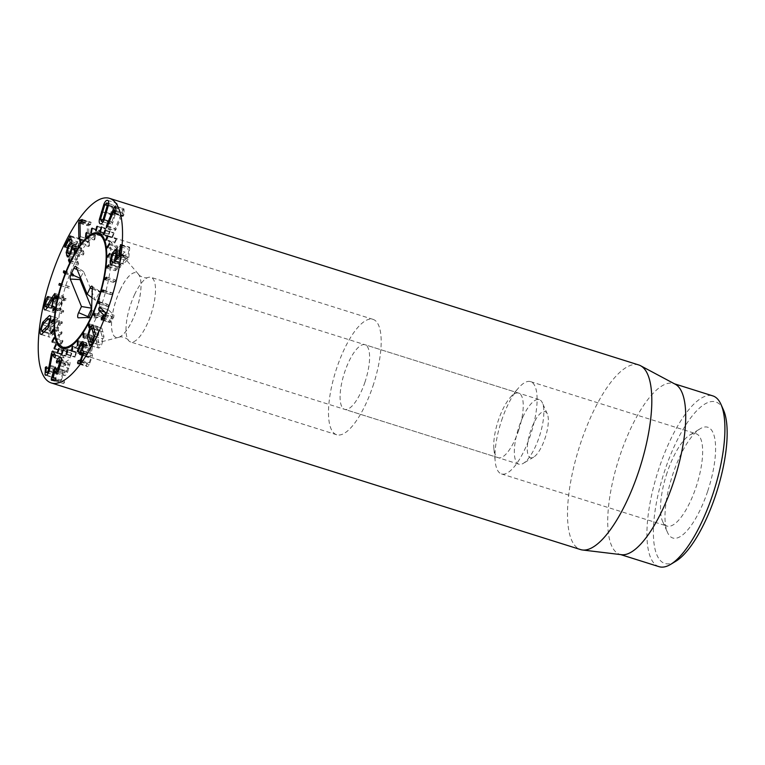 <?xml version="1.0" encoding="UTF-8"?>
<svg xmlns="http://www.w3.org/2000/svg" width="765" height="765" viewBox="0 0 765 765"><rect width="100%" height="100%" fill="white"/><g stroke="black" fill="none" stroke-linecap="round" stroke-linejoin="round"><path stroke-width="0.57" stroke-dasharray="3.83 2.87" d="M110.303 294.477L111.929 294.506L112.379 292.918L110.743 292.899L110.303 294.477L101.592 291.742M103.218 291.761L111.929 294.506M103.658 290.174L112.379 292.918M103.533 290.624L110.743 292.899M113.297 282.39L115.152 281.491L115.467 279.942L113.612 280.832L113.297 282.39L104.585 279.646M106.431 278.747L115.152 281.491M106.756 277.198L115.467 279.942M106.469 278.584L113.612 280.832M115.295 270.743L117.294 268.964L117.475 267.511L115.477 269.29L115.295 270.743L106.584 267.999M108.582 266.23L117.294 268.964M108.764 264.767L117.475 267.511M107.836 266.88L115.477 269.29M116.213 260.033L118.279 257.451L118.317 256.141L116.251 258.733L116.213 260.033L107.502 257.289M109.567 254.707L118.279 257.451M109.605 253.406L118.317 256.141M108.343 256.237L116.251 258.733M116.022 250.691L118.059 247.411L117.953 246.311L115.917 249.6L116.022 250.691L107.31 247.956M109.347 244.666L118.059 247.411M109.242 243.566L117.953 246.311M107.855 247.066L115.917 249.6M114.721 243.107L116.653 239.254L116.404 238.412L114.473 242.266L114.721 243.107L106.01 240.363M107.942 236.509L116.653 239.254M107.693 235.668L116.404 238.412M106.335 239.703L114.473 242.266M112.369 237.59L114.119 233.335L113.736 232.78L111.986 237.035L112.369 237.59L103.648 234.845M105.407 230.59L114.119 233.335M105.025 230.036L113.736 232.78M103.811 234.463L111.986 237.035M109.051 234.367L110.552 229.873L110.055 229.634L108.553 234.128L109.051 234.367L100.339 231.623M101.841 227.129L110.552 229.873M101.343 226.889L110.055 229.634M100.368 231.546L108.553 234.128M104.92 233.574L106.105 229.031L105.513 229.108L104.327 233.65L104.92 233.574L96.208 230.829M97.385 226.287L106.105 229.031M97.327 226.536L105.513 229.108M95.615 230.906L104.327 233.65M100.139 235.238L100.951 230.829L100.291 231.231L99.479 235.63L100.139 235.238L91.427 232.493M92.24 228.094L100.951 230.829M92.135 228.659L100.291 231.231M90.767 232.895L99.479 235.63M94.908 239.292L95.319 235.209L94.611 235.907L94.2 239.99L94.908 239.292L86.187 236.548M86.608 232.464L95.319 235.209M86.512 233.354L94.611 235.907M85.489 237.246L94.2 239.99M89.428 245.575L89.428 241.97L88.711 242.945L88.711 246.54L89.428 245.575L80.717 242.83M80.717 239.225L89.428 241.97M80.717 240.43L88.711 242.945M80 243.796L88.711 246.54M83.94 253.817L83.519 250.853L82.821 252.058L83.242 255.013L83.94 253.817L75.228 251.073M74.807 248.109L83.519 250.853M75.018 249.6L82.821 252.058M74.521 252.278L83.242 255.013M78.661 263.686L77.848 261.477L77.189 262.864L78.001 265.072L78.661 263.686L69.95 260.942M69.137 258.742L77.848 261.477M69.806 260.54L77.189 262.864M69.29 262.328L78.001 265.072M73.823 274.778L72.637 273.421L72.044 274.931L73.23 276.289L73.823 274.778L65.102 272.034M63.925 270.676L72.637 273.421M64.862 272.675L72.044 274.931M64.518 273.545L73.23 276.289M69.596 286.636L68.104 286.186L67.607 287.764L69.108 288.214L69.596 286.636L60.884 283.892L68.104 286.186M58.895 285.02L67.607 287.764M60.397 285.469L69.108 288.214M66.182 298.771L64.432 299.239L64.05 300.817L65.809 300.349L66.182 298.771L57.471 296.026M57.241 296.983L64.432 299.239M55.338 298.073L64.05 300.817M57.088 297.604L65.809 300.349M63.705 310.686L61.774 312.063L61.525 313.574L63.466 312.197L63.705 310.686L54.994 307.941M54.363 309.729L61.774 312.063M52.814 310.829L61.525 313.574M54.745 309.452L63.466 312.197M62.281 321.893L60.234 324.111L60.129 325.498L62.175 323.27L62.281 321.893L53.569 319.148M52.431 321.654L60.234 324.111M51.418 322.753L60.129 325.498M53.464 320.535L62.175 323.27M61.955 331.924L59.89 334.898L59.928 336.093L61.994 333.119L61.955 331.924L53.234 329.18M51.896 332.383L59.89 334.898M51.217 333.349L59.928 336.093M53.282 330.375L61.994 333.119M62.74 340.368L60.741 343.973L60.923 344.939L62.921 341.333L62.74 340.368L54.028 337.623M52.642 341.429L60.741 343.973M52.211 342.204L60.923 344.939M54.21 338.589L62.921 341.333M64.614 346.889L62.759 350.982L63.084 351.671L64.929 347.578L64.614 346.889L55.902 344.145M54.602 348.41L62.759 350.982M54.372 348.926L63.084 351.671M56.218 344.833L64.929 347.578M67.492 351.202L65.867 355.61L66.306 356.002L67.932 351.594L58.781 348.457M57.681 353.028L65.867 355.61M57.595 353.258L66.306 356.002M59.221 348.85L67.932 351.594M71.26 353.143L69.921 357.685L70.476 357.752L71.805 353.21L63.065 350.561M61.21 354.941L69.921 357.685M61.764 355.017L70.476 357.752M63.093 350.466L71.805 353.21M75.764 352.617L74.769 357.112L75.4 356.863L76.395 352.369L67.588 350.045M66.058 354.367L74.769 357.112M66.689 354.118L75.4 356.863M67.683 349.634L76.395 352.369M80.813 349.672L80.21 353.927L80.899 353.363L81.501 349.108L80.813 349.672L72.685 347.109M71.489 351.183L80.21 353.927M72.178 350.619L80.899 353.363M72.79 346.363L81.501 349.108M86.196 344.403L86.005 348.247L86.722 347.396L86.914 343.552L86.196 344.403L78.154 341.869M77.294 345.503L86.005 348.247M78.011 344.652L86.722 347.396M78.202 340.808L86.914 343.552M91.714 337.04L91.934 340.31L92.651 339.211L92.422 335.94L91.714 337.04L83.806 334.544M83.222 337.566L91.934 340.31M83.94 336.466L92.651 339.211M83.71 333.196L92.422 335.94M97.117 327.879L97.748 330.451L98.436 329.141L97.796 326.569L97.117 327.879L89.495 325.479M89.036 327.707L97.748 330.451M89.725 326.397L98.436 329.141M89.084 323.825L97.796 326.569M102.185 317.303L103.208 319.062L103.83 317.599L102.816 315.84L102.185 317.303L95.032 315.046M94.497 316.318L103.208 319.062M95.118 314.855L103.83 317.599M94.095 313.095L102.816 315.84M106.718 305.742L108.085 306.622L108.62 305.063L107.263 304.183L106.718 305.742L99.507 303.466M99.364 303.877L108.085 306.622M99.909 302.318L108.62 305.063M98.551 301.439L107.263 304.183M54.487 324.083L51.379 327.487L50.031 331.857L50.71 334.2L56.849 328.089L58.197 323.729L57.518 321.386L54.487 324.083L45.766 321.338M42.668 324.743L51.379 327.487M44.131 332.211L50.71 334.2L44.198 332.144M49.209 325.689L56.849 328.089M50.71 319.158L48.807 318.642M50.308 315.993L58.044 318.431L51.398 325.049L48.874 333.014C48.578 336.103 49.017 337.489 50.184 337.155L56.84 330.537L59.364 322.572C59.651 319.483 59.211 318.097 58.044 318.431L49.888 315.668M44.313 322.811L51.398 325.049M41.473 334.41L49.629 337.174L40.918 334.429M48.128 327.793L56.84 330.537M54.937 295.041L62.596 297.451L54.86 309.576L47.717 307.473M48.205 306.66L56.916 309.404L62.051 300.597L60.358 310.494L63.705 297.537L63.543 296.265L62.596 297.451M47.793 307.358L54.86 309.576C53.98 309.835 53.789 308.735 54.277 306.306L56.983 300.435L56.581 299.268C55.376 300.224 54.258 302.739 53.215 306.813C52.374 311.116 52.689 313.067 54.181 312.665L56.916 309.404M45.565 303.562L54.277 306.306M47.526 299.258L56.237 302.003M48.3 296.447L56.926 299.125L48.214 296.38M48.377 296.686L56.581 299.268M45.412 304.355L53.215 306.813M45.47 309.921L54.181 312.665L44.848 309.959M53.34 297.853L54.258 298.12M51.513 307.76L60.358 310.494M54.994 294.793L63.705 297.537M54.946 293.511L63.658 296.256L55.032 293.588M72.991 245.718L81.664 248.042L72.809 245.077M72.981 246.091L80.841 248.568L79.025 254.802L77.122 256.6L76.29 253.406L77.475 249.247L80.096 246.426L80.516 244.418L78.986 238.67L73.746 247.812L73.45 250.002L64.738 247.258M72.952 245.297L81.664 248.042L80.841 248.568M68.41 253.856L70.17 254.449M67.569 250.662L76.29 253.406M70.504 244.542L79.216 247.286M70.275 235.936L78.986 238.67L78.231 239.12L70.476 236.672M64.977 247.172L73.297 249.792L78.001 241.903L78.948 245.46L76.921 248.137L74.874 255.252L76.232 259.66L67.521 256.916M69.166 239.235L77.982 241.864M71.623 243.155L78.948 245.46M71.604 243.213L78.919 245.517M69.204 245.708L76.921 248.137M68.009 253.091L74.874 255.252M70.696 253.502L79.407 256.246L81.702 248.462M67.798 256.944L75.974 259.517C76.825 260.081 77.973 258.991 79.407 256.246M88.922 239.311L88.721 225.369L90.586 224.604L90.834 222.213L88.032 223.37L87.306 225.656L87.535 241.233L88.243 241.444L88.922 239.311L80.21 236.567M80.009 222.625L88.721 225.369M80.038 222.586L88.75 225.321M81.473 222.194L90.184 224.939M81.874 221.86L90.586 224.604M82.419 219.565L91.207 222.672L82.496 219.938M80.019 223.361L87.306 225.656M79.522 238.709L88.243 241.444M104.795 311.996L107.368 312.799L112.273 317.561L110.179 320.86L110.026 322.572L113.803 317.179L113.956 315.17L108.477 309.854L99.68 307.061M104.757 315.19L112.273 317.561M104.728 315.257L112.254 317.628M103.084 317.743L110.562 320.095M102.587 318.47L110.179 320.86M101.936 319.387L110.657 322.132L110.026 322.572L101.439 319.875M105.245 312.426L113.956 315.17M99.766 307.119L108.477 309.854L107.511 310.934L107.368 312.799M111.422 264.719L120.134 267.454L121.09 265.378L120.774 264.556L111.891 261.793M112.379 262.634L121.09 265.378L120.095 262.089L121.406 257.815L124.284 255.204L117.16 252.966M112.694 255.07L121.406 257.815M115.266 252.479L123.978 255.223L124.666 257.356L123.012 263.208L123.538 263.858L128.176 259.134L128.845 257.365L129.725 248.07L129.266 247.325L127.717 257.327L124.838 260.243L125.871 255.816C126.11 253.081 125.718 251.857 124.695 252.134L121.281 255.567L118.929 263.275C118.709 266.392 119.111 267.788 120.134 267.454L110.973 264.738M116.816 259.086L123.614 261.228M115.19 260.741L123.538 263.858L114.827 261.114M121.013 244.724L129.266 247.325L129.725 248.07L121.013 245.336M117.839 258.044L124.838 260.243M116.137 257.442L124.848 260.186M117.15 253.072L125.871 255.816M116.844 249.658L125.183 252.115L116.471 249.371M111.374 260.894L118.929 263.275M107.215 226.909L115.926 229.653L122.888 212.88L123.069 216.533L114.358 213.798M115.391 210.499L122.869 212.852L115.391 210.518M114.874 213.378L122.84 215.883M114.501 213.779L122.945 216.438L124.083 214.257L123.968 208.874L115.104 206.005M115.372 211.513L124.083 214.257M115.458 207.449L122.955 209.811L115.199 228.572L115.113 230.628L106.402 227.894M115.257 206.129L123.968 208.874L122.955 209.811M107.53 226.153L115.199 228.572M114.98 230.523L115.926 229.653M114.1 215.061L116.012 208.166L115.4 205.68L113.44 207.745L109.338 221.515L109.95 224.002L111.91 221.936L114.1 215.061L106.431 212.651M108.353 205.756L116.012 208.166M108.687 203.557L115.4 205.68M104.728 205.001L113.44 207.745M100.626 218.771L109.338 221.515M103.093 221.85L109.95 224.002M104.231 219.517L111.91 221.936M104.059 219.938L112.771 222.682L117.217 207.764C117.705 204.886 117.361 203.318 116.184 203.069C114.97 202.926 113.775 204.236 112.579 206.999L108.133 221.917C107.645 224.795 107.989 226.364 109.166 226.612C110.38 226.756 111.575 225.446 112.771 222.682M108.496 205.02L117.217 207.764M107.645 200.373L116.184 203.069M104.92 204.58L112.579 206.999M100.54 219.526L108.133 221.917M100.282 223.829L109.166 226.612M55.223 354.922L60.081 356.452L57.04 373.071C56.141 375.127 55.376 375.768 54.736 374.993L55.004 369.447L46.139 366.559M50.653 365.402L59.364 368.147L61.018 357.226L63.084 360.353L63.935 359.684L64.097 357.924L61.439 353.755L60.081 356.452M49.381 370.662L57.04 373.071M46.024 372.259L54.736 374.993L48.233 373.157M46.187 368.252L54.898 370.987M46.33 367.649L54.133 370.107L53.751 377.47L54.43 378.034L45.709 375.29M46.292 366.703L55.004 369.447L54.133 370.107M46.216 368.166L53.952 370.604M46.493 375.185L53.751 377.47C54.898 378.799 56.237 377.7 57.777 374.19L59.364 368.147M49.065 371.446L57.777 374.19M52.307 354.482L61.018 357.226M55.482 355.419L61.047 357.169M54.707 357.724L63.237 360.497L54.525 357.752M52.718 351.011L61.439 353.755L52.565 350.886M57.729 361.214L65.36 363.614L65.254 365.584L68.104 362.753L61.305 360.611L68.047 362.734L68.601 365.24L67.836 368.156L66.861 370.977L64.996 372.947L58.178 370.805L64.996 372.947L64.059 369.868L63.132 371.207L60.072 382.921L63.61 383.638L64.518 382.433L64.403 381.027L61.429 380.215L63.371 373.789L64.346 375.577C65.398 375.758 66.459 374.649 67.53 372.239L69.854 364.599C70.284 361.893 69.94 360.401 68.831 360.124C67.559 360.066 66.402 361.223 65.36 363.614M56.543 362.849L65.254 365.584L56.543 362.849M60.942 362.83L68.601 365.24M59.201 368.567L66.861 370.977M55.615 368.261L64.327 371.006M55.807 379.698L64.518 382.433M61.439 380.425L52.718 377.47M54.659 371.044L63.371 373.789M57.423 371.914L63.39 373.789M55.635 372.832L64.27 375.558L55.558 372.813M58.819 369.495L67.53 372.239M77.915 351.632L86.703 354.281L89.228 348.257L90.643 347.195L91.178 348.811L88.367 357.026L90.547 355.974L91.025 357.446L89.247 362.753L86.885 363.49L86.244 365.345L86.894 366.521L78.183 363.777M78.221 351.154L86.703 354.281L77.992 351.537M78.642 349.882L87.353 352.627M80.516 345.512L89.228 348.257M83.681 346.449L91.178 348.811M83.729 353.201L89.151 354.912M88.367 357.026L80.335 354.386M80.44 354.243L89.151 356.987M83.538 355.084L91.025 357.446M81.645 360.363L89.247 362.753M78.814 360.631L87.526 363.375L80.88 361.596M80.908 361.558L87.526 363.375M79.531 363.232L86.244 365.345M79.149 363.538L86.321 365.804C86.684 367.124 87.688 366.77 89.314 364.733L92.45 355.61C92.336 353.851 91.867 353.191 91.035 353.621L92.603 346.889L91.704 344.393L89.218 346.21L86.082 353.631M80.602 361.988L89.314 364.733M83.739 352.875L92.45 355.61M83.423 351.231L91.647 353.564L82.936 350.819M82.324 350.829L91.035 353.573M83.882 344.145L92.603 346.889M83.882 344.527L89.218 346.21M90.662 342.251L99.374 344.996L101.315 343.179L102.606 338.799L100.655 331.054L98.723 332.861L97.423 337.241L99.526 345.072L92.45 342.844M94.984 336.409L102.606 338.799M94.42 329.084L100.655 331.054L94.411 329.055M88.711 334.496L97.423 337.241M89.161 337.241L96.046 339.411L96.868 344.068L98.494 348.008L89.773 345.264M90.146 345.283L98.159 347.807C99.001 348.544 100.177 347.492 101.678 344.652L103.983 336.638L101.869 328.233L92.833 325.297M95.271 333.894L103.983 336.638M93.158 325.498L101.869 328.233C101.028 327.497 99.852 328.548 98.35 331.398L96.046 339.411M518.594 430.523A33.87 11.198 -72.5 0 0 518.66 393.105A33.87 11.198 -72.5 0 0 510.092 397.685A33.87 11.198 -72.5 0 0 498.369 420.31A33.87 11.198 -72.5 0 0 493.922 449.065A33.87 11.198 -72.5 0 0 498.311 457.728A33.87 11.198 -72.5 0 0 518.594 430.523M364.953 382.156A33.87 11.198 107.5 0 1 344.671 409.361A33.87 11.198 107.5 0 1 344.164 373.683A33.87 11.198 107.5 0 1 365.01 344.738A33.87 11.198 107.5 0 1 364.953 382.156M667.128 472.617A48.396 15.998 -72.5 0 0 662.624 521.462A48.396 15.998 -72.5 0 0 667.042 526.062A48.396 15.998 -72.5 0 0 696.026 487.2A48.396 15.998 -72.5 0 0 696.102 433.745A48.396 15.998 -72.5 0 0 689.839 434.989A48.396 15.998 -72.5 0 0 667.128 472.617M707.625 491.398A58.073 19.192 107.5 0 1 667.539 532.517A58.073 19.192 107.5 0 1 671.976 476.882A58.073 19.192 107.5 0 1 700.205 428.744A58.073 19.192 107.5 0 1 707.625 491.398M501.582 420.501A48.396 15.998 107.5 0 1 518.326 388.18A48.396 15.998 107.5 0 1 530.556 381.63A48.396 15.998 107.5 0 1 531.283 432.598A48.396 15.998 107.5 0 1 501.496 473.946A48.396 15.998 107.5 0 1 495.223 461.572A48.396 15.998 107.5 0 1 501.582 420.501M723.451 409.935A84.686 27.989 -72.5 0 0 665.005 469.892A84.686 27.989 -72.5 0 0 675.82 561.252M372.899 386.162A60.492 19.995 -72.5 0 0 373.004 319.349A60.492 19.995 -72.5 0 0 335.768 371.044A60.492 19.995 -72.5 0 0 336.676 434.75A60.492 19.995 -72.5 0 0 372.899 386.162M659.048 566.674A89.524 29.586 107.5 0 1 659.201 467.788A89.524 29.586 107.5 0 1 712.808 395.888M621.629 554.711A89.524 29.586 107.5 0 1 619.841 554.329A89.524 29.586 107.5 0 1 618.502 460.052A89.524 29.586 107.5 0 1 673.602 383.542A89.524 29.586 107.5 0 1 675.294 384.25M638.727 364.953A96.782 31.987 -72.5 0 0 580.769 442.686A96.782 31.987 -72.5 0 0 580.597 549.586M73.746 265.101A60.492 19.995 107.5 0 1 101.037 234.014A60.492 19.995 107.5 0 1 106.392 236.729A60.492 19.995 107.5 0 1 103.811 298.025A60.492 19.995 107.5 0 1 70.81 349.739A60.492 19.995 107.5 0 1 64.872 348.897A60.492 19.995 107.5 0 1 73.746 265.101M134.583 294.573A33.87 11.198 107.5 0 1 148.152 277.437A33.87 11.198 107.5 0 1 150.915 277.332A33.87 11.198 107.5 0 1 154.148 280.87A33.87 11.198 107.5 0 1 149.318 319.034A33.87 11.198 107.5 0 1 130.576 341.955A33.87 11.198 107.5 0 1 128.367 340.291A33.87 11.198 107.5 0 1 134.583 294.573M120.134 290.031A33.87 11.198 107.5 0 1 136.466 272.789A33.87 11.198 107.5 0 1 138.666 274.453A33.87 11.198 107.5 0 1 139.699 276.318A33.87 11.198 107.5 0 1 136.208 310.781A33.87 11.198 107.5 0 1 118.881 337.308A33.87 11.198 107.5 0 1 116.127 337.413A33.87 11.198 107.5 0 1 120.134 290.031M120.086 290.012A33.87 11.198 107.5 0 1 136.419 272.77A33.87 11.198 107.5 0 1 138.369 274.119A33.87 11.198 107.5 0 1 136.925 308.448A33.87 11.198 107.5 0 1 118.441 337.403A33.87 11.198 107.5 0 1 116.07 337.394A33.87 11.198 107.5 0 1 120.086 290.012M87.526 317.485L87.698 318.077L97.576 317.714A2.247 0.746 -72.5 0 0 98.57 316.567A2.247 0.746 -72.5 0 0 99.144 314.358L99.823 291.369L95.376 300.272L83.681 271.661L80.478 277.676M91.991 297.738L95.376 300.272M533.415 423.887A24.193 7.994 -72.5 0 0 527.276 449.084A24.193 7.994 -72.5 0 0 533.674 457.107A24.193 7.994 -72.5 0 0 545.435 437.054A24.193 7.994 -72.5 0 0 547.291 413.875A24.193 7.994 -72.5 0 0 533.415 423.887M522.935 416.829A33.87 11.198 -72.5 0 0 518.928 464.212A33.87 11.198 -72.5 0 0 523.308 463.351A33.87 11.198 -72.5 0 0 539.774 435.266A33.87 11.198 -72.5 0 0 542.366 402.82A33.87 11.198 -72.5 0 0 539.268 399.598A33.87 11.198 -72.5 0 0 522.935 416.829M46.904 329.361L53.741 331.513M48.071 319.139L54.764 321.243M44.743 331.608L53.454 334.353M49.228 304.91L56.792 307.291M48.271 297.69L56.983 300.435M52.307 306.755L60.167 309.232M52.498 306.086L61.21 308.83M72.742 247.879L80.373 250.289M71.241 252.354L79.025 254.802M67.836 252.536L76.548 255.28M68.764 246.502L77.475 249.247M71.384 243.691L80.096 246.426M71.805 241.673L80.516 244.418M66 245.374L73.746 247.812M65.417 246.512L74.129 249.256M69.137 255.969L75.209 257.882M82.429 220.578L88.998 222.644M82.085 221.496L88.032 223.37M104.117 316.261L112.828 319.005M105.092 314.434L113.803 317.179M111.68 264.547L120.392 267.281M112.245 261.879L120.774 264.556M111.384 259.345L120.095 262.089M114.023 253.454L122.735 256.199M116.882 254.898L124.666 257.356M119.464 256.39L128.176 259.134M120.134 254.63L128.845 257.365M120.87 246.837L128.558 249.256M120.134 254.611L127.822 257.03M120.095 254.927L127.717 257.327M117.227 251.599L122.993 253.416M114.148 253.32L121.281 255.567M115.085 212.957L123.796 215.701M115.458 207.602L124.169 210.346M102.548 211.848L111.26 214.592M106.469 212.498L115.18 215.242M102.5 212.001L110.17 214.41M53.426 352.11L60.607 354.367M50.5 366.359L58.178 368.778M55.386 355.18L64.097 357.924M57.423 361.778L65.14 364.207M57.318 361.969L66.029 364.714M60.158 365.737L67.836 368.156M55.615 368.835L63.132 371.207M55.615 380.205L59.995 381.582M54.898 380.894L63.61 383.638M60.186 365.622L68.898 368.367M61.143 361.855L69.854 364.599M83.72 353.401L89.036 355.075M89.515 338.713L98.236 341.458M95.166 332.517L101.802 334.601M90.519 342.079L96.868 344.068M94.458 329.246L103.17 331.981M88.185 317.465L97.576 317.714M91.551 310.227L99.144 314.358M92.355 287.669L99.938 291.8M92.307 288.941L99.278 291.895M76.003 266.717L83.681 271.661M77.16 269.567L83.089 272.082M70.131 235.706L78.843 238.441M82.304 219.469L91.016 222.213M79.025 239.062L87.736 241.807M101.372 319.866L110.084 322.61M112.159 261.831L120.87 264.575M114.454 261.305L123.175 264.049M120.851 244.446L129.572 247.191M77.485 351.89L86.206 354.635M83.854 345.053L90.643 347.195M79.828 354.778L88.539 357.513M83.701 353.812L90.547 355.974M78.632 360.43L87.344 363.174M82.993 341.649L91.704 344.393M518.66 393.105L365.01 344.738M498.311 457.728L344.671 409.361M662.624 521.462L667.539 532.517M689.839 434.989L700.205 428.744M501.496 473.946L667.042 526.062M530.556 381.63L696.102 433.745M493.922 449.065L495.223 461.572M510.092 397.685L518.326 388.18M373.004 319.349L98.551 232.952M336.676 434.75L62.223 348.343M619.841 554.329L620.711 554.606M673.602 383.542L674.481 383.82M148.152 277.437C144.375 279.225 137.93 274.817 138.666 274.453M118.881 337.308C122.668 335.519 129.113 339.928 128.367 340.291M138.369 274.119L106.392 236.729M118.441 337.403L70.81 349.739M99.823 291.369L91.963 286.186M83.615 271.565L75.754 266.383M547.291 413.875L542.366 402.82M533.674 457.107L523.308 463.351M539.268 399.598L150.915 277.332M518.928 464.212L130.576 341.955"/><path stroke-width="1.15" d="M103.218 291.761L101.592 291.742L102.032 290.155L103.658 290.174L103.218 291.761M102.032 290.155L103.533 290.624M106.431 278.747L104.585 279.646L104.901 278.087L106.756 277.198L106.431 278.747M104.901 278.087L106.469 278.584M108.582 266.23L106.584 267.999L106.765 266.545L108.764 264.767L108.582 266.23M106.765 266.545L107.836 266.88M109.567 254.707L107.502 257.289L107.54 255.988L109.605 253.406L109.567 254.707M107.54 255.988L108.343 256.237M109.347 244.666L107.31 247.956L107.196 246.856L109.242 243.566L109.347 244.666M107.196 246.856L107.855 247.066M107.942 236.509L106.01 240.363L105.761 239.522L107.693 235.668L107.942 236.509M105.761 239.522L106.335 239.703M105.407 230.59L103.648 234.845L103.275 234.3L105.025 230.036L105.407 230.59M103.275 234.3L103.811 234.463M101.841 227.129L100.339 231.623L99.842 231.384L101.343 226.889L101.841 227.129M99.842 231.384L100.368 231.546M97.385 226.287L96.208 230.829L95.615 230.906L96.801 226.364L97.385 226.287M96.801 226.364L97.327 226.536M92.24 228.094L91.427 232.493L90.767 232.895L91.58 228.486L92.24 228.094M91.58 228.486L92.135 228.659M86.608 232.464L86.187 236.548L85.489 237.246L85.9 233.162L86.608 232.464M85.9 233.162L86.512 233.354M80.717 239.225L80.717 242.83L80 243.796L79.99 240.2L80.717 239.225M79.99 240.2L80.717 240.43M74.807 248.109L75.228 251.073L74.521 252.278L74.109 249.314L74.807 248.109M74.109 249.314L75.018 249.6M69.137 258.742L69.95 260.942L69.29 262.328L68.477 260.129L69.137 258.742M68.477 260.129L69.806 260.54M63.925 270.676L65.102 272.034L64.518 273.545L63.332 272.197L63.925 270.676M63.332 272.197L64.862 272.675M59.383 283.442L60.884 283.892L60.397 285.469L58.895 285.02L59.383 283.442L60.884 283.911M55.711 296.504L57.471 296.026L57.088 297.604L55.338 298.073L55.711 296.504L57.241 296.983M53.053 309.318L54.994 307.941L54.745 309.452L52.814 310.829L53.053 309.318L54.363 309.729M51.523 321.367L53.569 319.148L53.464 320.535L51.418 322.753L51.523 321.367L52.431 321.654M51.179 332.153L53.234 329.18L53.282 330.375L51.217 333.349L51.179 332.153L51.896 332.383M52.03 341.238L54.028 337.623L54.21 338.589L52.211 342.204L52.03 341.238L52.642 341.429M54.047 348.238L55.902 344.145L56.218 344.833L54.372 348.926L54.047 348.238L54.602 348.41M57.155 352.866L58.781 348.457L59.221 348.85L57.595 353.258L57.155 352.866L57.681 353.028M62.548 350.399L63.093 350.466L61.764 355.017L61.21 354.941L62.548 350.399L63.065 350.561M67.043 349.882L67.683 349.634L66.689 354.118L66.058 354.367L67.043 349.882L67.588 350.045M72.101 346.928L72.79 346.363L72.178 350.619L71.489 351.183L72.101 346.928L72.685 347.109M77.485 341.659L78.202 340.808L78.011 344.652L77.294 345.503L77.485 341.659L78.154 341.869M83.002 334.295L83.71 333.196L83.94 336.466L83.222 337.566L83.002 334.295L83.806 334.544M88.396 325.135L89.084 323.825L89.725 326.397L89.036 327.707L88.396 325.135L89.495 325.479M93.473 314.558L94.095 313.095L95.118 314.855L94.497 316.318L93.473 314.558L95.032 315.046M98.006 302.997L98.551 301.439L99.909 302.318L99.364 303.877L98.006 302.997L99.507 303.466M44.131 332.211L41.74 331.455L48.138 325.355L49.486 320.984L48.807 318.642L45.766 321.338L42.668 324.743L41.32 329.113L41.999 331.455L44.198 332.144M48.138 325.355L49.209 325.689M50.71 319.158L48.807 318.642M49.888 315.668L49.333 315.687C50.5 315.352 50.939 316.739 50.653 319.827L48.128 327.793L41.473 334.41C40.306 334.745 39.866 333.358 40.153 330.27L42.687 322.304L49.333 315.687L50.308 315.993M42.687 322.304L44.313 322.811M41.473 334.41L40.918 334.429M53.875 294.707L54.822 293.521L54.994 294.793L51.647 307.75L53.34 297.853L48.205 306.66L45.47 309.921C43.978 310.332 43.653 308.381 44.504 304.068C45.537 299.995 46.665 297.48 47.87 296.524L48.271 297.69L45.565 303.562C45.078 305.99 45.269 307.09 46.139 306.841L53.875 294.707L54.937 295.041M47.717 307.473L45.766 306.861L47.793 307.358M47.87 296.524L48.377 296.686M44.504 304.068L45.412 304.355M45.47 309.921L44.848 309.959M53.368 297.843L54.258 298.12M66.163 252.517L68.209 245.393L70.237 242.715L69.29 239.158L65.417 246.512L64.576 247.047L65.035 245.068L70.275 235.936L71.805 241.673L71.384 243.691L68.764 246.502L67.569 250.662L68.41 253.856L70.303 252.058L72.13 245.823L72.952 245.297L70.696 253.502C69.261 256.246 68.114 257.336 67.263 256.782L66.163 252.517L68.009 253.091M72.13 245.823L72.981 246.091M68.41 253.856L70.17 254.449M70.476 236.672L69.519 236.375L70.275 235.936M69.261 239.12L71.298 239.761L69.166 239.235M70.237 242.715L71.623 243.155M70.208 242.773L71.604 243.213M68.209 245.393L69.204 245.708M78.594 222.921L79.321 220.626L82.123 219.469L82.496 219.938L81.874 221.86L80.009 222.625L80.21 236.567L79.531 238.699L78.824 238.489L78.594 222.921L80.019 223.361M79.531 238.699L78.824 238.489L79.522 238.709M98.656 310.064L98.8 308.19L99.766 307.119L105.245 312.426L105.092 314.434L101.315 319.837L101.468 318.116L103.562 314.817L98.656 310.064L104.795 311.996M103.562 314.817L104.757 315.19M103.543 314.884L104.728 315.257M101.85 317.351L103.084 317.743M101.468 318.116L102.587 318.47M101.936 319.387L101.439 319.875M111.422 264.719C110.399 265.044 109.997 263.657 110.217 260.53L112.57 252.823L115.984 249.39C117.007 249.113 117.399 250.337 117.15 253.072L116.127 257.499L119.005 254.582L120.554 244.58L121.013 245.336L119.464 256.39L114.827 261.114L114.301 260.463L115.955 254.611L115.266 252.479L114.023 253.454L112.694 255.07L111.384 259.345L112.379 262.634L111.68 264.547L110.973 264.738M112.283 261.917L112.379 262.634M117.16 252.966L115.266 252.479M114.903 258.484L116.816 259.086M114.827 261.114L114.301 260.463L115.19 260.741M121.013 245.336L121.013 244.724M116.127 257.499L117.839 258.044M110.217 260.53L111.374 260.894M114.243 207.066L115.257 206.129L115.085 212.957L114.234 213.693L114.157 210.107L107.215 226.909L106.268 227.779L106.488 225.828L114.243 207.066L115.458 207.449M114.157 210.107L115.391 210.499L114.176 210.136M114.128 213.139L114.874 213.378M106.488 225.828L107.53 226.153M107.301 205.422L106.689 202.935L104.728 205.001L100.626 218.771L101.229 221.257L103.199 219.192L107.301 205.422L108.353 205.756M108.687 203.557L106.689 202.935M103.093 221.85L101.229 221.257M103.199 219.192L104.231 219.517M100.454 223.868C99.278 223.619 98.934 222.051 99.421 219.172L103.868 204.255C105.063 201.491 106.259 200.181 107.473 200.325C108.649 200.573 108.993 202.142 108.496 205.02L104.059 219.938C102.864 222.701 101.659 224.011 100.454 223.868L100.282 223.829M103.868 204.255L104.92 204.58M99.421 219.172L100.54 219.526M51.37 353.707L52.718 351.011L55.386 355.18L55.223 356.939L54.372 357.618L52.326 354.425L49.065 371.446C47.526 374.955 46.177 376.055 45.039 374.726L45.422 367.363L46.292 366.703L46.024 372.259C46.665 373.024 47.43 372.383 48.329 370.327L51.37 353.707L55.223 354.922M48.329 370.327L49.381 370.662M46.024 372.259L48.233 373.157M45.422 367.363L46.33 367.649M45.24 367.86L46.216 368.166M45.709 375.29L45.039 374.726L46.493 375.185M52.326 354.425L55.482 355.419M56.648 360.87C57.681 358.479 58.838 357.322 60.119 357.379C61.229 357.657 61.573 359.148 61.143 361.855L58.819 369.495C57.748 371.905 56.687 373.014 55.635 372.832L54.659 371.044L52.718 377.47L55.721 378.293L55.807 379.698L54.898 380.894L51.332 380.167L51.274 378.847L54.42 368.462L55.348 367.124L56.285 370.203L58.15 368.233L59.89 362.495L59.326 359.99L56.543 362.849L56.648 360.87L57.729 361.214M59.89 362.495L60.942 362.83M58.15 368.233L59.201 368.567M56.208 370.184L58.178 370.796L56.208 370.184M52.718 377.47L55.95 378.704L52.728 377.68M54.678 371.044L57.423 371.914M77.992 351.537L77.37 350.886L80.497 343.466L82.993 341.649L83.882 344.145L82.324 350.877C83.146 350.447 83.624 351.106 83.739 352.875L80.602 361.988C78.977 364.025 77.973 364.379 77.609 363.059L78.164 360.745L80.535 360.009L82.314 354.702L81.836 353.229L79.656 354.281L82.467 346.067L81.932 344.451L80.516 345.512L77.992 351.537L77.322 351.441L77.915 351.632M77.37 350.886L78.221 351.154M82.467 346.067L83.681 346.449M80.44 352.168L83.729 353.201M80.335 354.386L79.656 354.281M82.314 354.702L83.538 355.084M80.535 360.009L81.645 360.363M80.88 361.596L78.164 360.745L80.908 361.558M77.533 362.6L79.531 363.232M78.183 363.777L77.609 363.059L79.149 363.538M82.936 350.819L83.423 351.231M80.497 343.466L83.882 344.527M90.662 342.251L92.603 340.435L93.894 336.065L91.943 328.309L90.002 330.126L88.711 334.496L90.662 342.251L92.45 342.844M93.894 336.065L94.984 336.409M94.411 329.055L91.8 328.233L94.42 329.084M87.334 336.667L89.639 328.654C91.14 325.804 92.316 324.752 93.158 325.498L95.271 333.894L92.967 341.907C91.465 344.747 90.289 345.809 89.448 345.063L87.334 336.667L89.161 337.241M51.494 276.06A96.782 31.987 107.5 0 1 109.452 198.326A96.782 31.987 107.5 0 1 110.896 300.253A96.782 31.987 107.5 0 1 51.322 382.959A96.782 31.987 107.5 0 1 51.494 276.06M98.446 299.765A60.492 19.995 107.5 0 1 62.223 348.343A60.492 19.995 107.5 0 1 61.315 284.647A60.492 19.995 107.5 0 1 98.551 232.952A60.492 19.995 107.5 0 1 98.446 299.765M670.637 564.379L675.82 561.252A84.686 27.989 -72.5 0 0 716.987 491.053A84.686 27.989 -72.5 0 0 723.451 409.935L720.993 404.408A89.524 29.586 107.5 0 1 712.655 494.764A89.524 29.586 107.5 0 1 670.637 564.379A89.524 29.586 107.5 0 1 659.048 566.674L620.711 554.606M674.481 383.82L712.808 395.888A89.524 29.586 107.5 0 1 720.993 404.408M640.554 365.718L675.294 384.25A89.524 29.586 107.5 0 1 673.449 482.428A89.524 29.586 107.5 0 1 621.629 554.711L582.538 549.997A96.782 31.987 -72.5 0 0 638.555 471.852A96.782 31.987 -72.5 0 0 640.554 365.718A96.782 31.987 -72.5 0 0 638.727 364.953L109.452 198.326M51.322 382.959L580.597 549.586A96.782 31.987 -72.5 0 0 582.538 549.997M69.625 264.308A59.192 19.565 -72.5 0 0 60.942 346.306A59.192 19.565 -72.5 0 0 99.048 296.524A59.192 19.565 -72.5 0 0 96.333 233.88A59.192 19.565 -72.5 0 0 69.625 264.308M70.256 279.053A3.634 1.195 107.5 0 1 71.03 274.348L73.899 268.18A3.634 1.195 107.5 0 1 75.754 266.383A3.634 1.195 107.5 0 1 76.003 266.717L87.22 294.171L90.088 288.003A3.672 1.214 107.5 0 1 91.963 286.186A3.672 1.214 107.5 0 1 92.355 287.669L91.551 310.227A4.839 1.597 107.5 0 1 90.327 314.97A4.839 1.597 107.5 0 1 88.185 317.465L78.317 317.819A3.672 1.214 107.5 0 1 78.288 317.819A3.672 1.214 107.5 0 1 78.604 312.665L81.473 306.507L70.256 279.053L79.99 279.588L91.628 308.056M80.478 277.676L79.99 279.588M81.473 306.507L91.628 308.19M91.618 308.343L87.526 317.485M87.22 294.171L91.991 297.738M45.03 328.768L46.904 329.361M46.053 318.498L48.071 319.139M48.08 304.547L49.228 304.91M51.456 306.488L52.307 306.755M71.661 247.544L72.742 247.879M70.303 252.058L71.241 252.354M65.035 245.068L66 245.374M66.498 255.137L69.137 255.969M80.287 219.909L82.429 220.578M79.321 220.626L82.085 221.496M115.955 254.611L116.882 254.898M119.847 246.521L120.87 246.837M119.111 254.296L120.134 254.611M119.005 254.582L120.095 254.927M114.281 250.671L117.227 251.599M112.57 252.823L114.148 253.32M105.388 212.326L106.431 212.651M101.458 211.666L102.5 212.001M51.896 351.632L53.426 352.11M49.467 366.033L50.5 366.359M56.428 361.463L57.423 361.778M59.125 365.412L60.158 365.737M54.42 368.462L55.615 368.835M51.274 378.847L55.615 380.205M80.325 352.33L83.72 353.401M93.091 331.857L95.166 332.517M88.157 341.333L90.519 342.079M71.03 274.348L80.22 278.25M78.604 312.665L87.793 316.567M90.088 288.003L92.307 288.941M73.899 268.18L77.16 269.567M81.932 344.451L83.854 345.053M81.836 353.229L83.701 353.812M60.942 346.306L64.499 348.649M96.333 233.88L100.598 234.004"/></g></svg>
